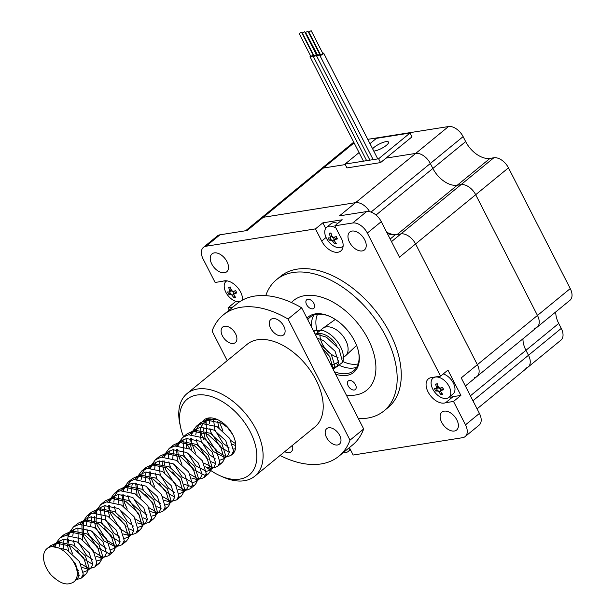 <?xml version="1.0" encoding="UTF-8"?>
<svg xmlns="http://www.w3.org/2000/svg" width="614" height="614" viewBox="0 0 614 614"><rect width="100%" height="100%" fill="white"/><g stroke="black" fill="none" stroke-linecap="round" stroke-linejoin="round"><path stroke-width="0.92" d="M525.576 368.124A13.354 8.128 -129.3 0 0 528.178 366.995L560.966 340.125A13.354 8.128 -129.3 0 0 561.265 328.406L528.477 355.268A13.354 8.128 50.7 0 1 528.178 366.995A13.354 8.128 -129.3 0 0 528.477 355.268L525.937 350.302L528.477 355.268L472.941 400.773M353.748 142.172A13.354 8.128 -129.3 0 0 353.564 142.31L320.784 169.172A13.354 8.128 50.7 0 1 323.378 168.044L345.26 164.575L323.378 168.044A13.354 8.128 -129.3 0 0 320.784 169.172L260.674 218.423A13.354 8.128 50.7 0 1 263.276 217.295L355.598 202.658A13.354 8.128 50.7 0 1 369.659 211.7A13.354 8.128 50.7 0 0 355.598 202.658L339.473 215.867L366.642 211.561A13.354 8.128 -129.3 0 1 381.279 221.639L399.461 257.166L415.578 243.958L477.354 364.685A13.354 8.128 50.7 0 1 477.055 376.405A13.354 8.128 50.7 0 1 474.461 377.533M386.029 158.113L415.701 153.408A13.354 8.128 50.7 0 1 430.33 163.485L432.87 168.451A22.258 13.554 -129.3 0 0 457.253 185.236L461.053 184.637A13.354 8.128 50.7 0 1 475.681 194.707L537.465 315.435A13.354 8.128 50.7 0 1 537.166 327.155A13.354 8.128 -129.3 0 0 537.465 315.435L475.681 194.707A13.354 8.128 -129.3 0 0 461.053 184.637L457.253 185.236A22.258 13.554 50.7 0 1 432.87 168.451L430.33 163.485A13.354 8.128 -129.3 0 0 415.701 153.408L386.029 158.113M522.974 338.782A22.258 13.554 -129.3 0 0 525.937 350.302A22.258 13.554 50.7 0 1 522.974 338.782M386.674 232.192A22.258 13.554 -129.3 0 0 397.151 234.487L400.95 233.888A13.354 8.128 50.7 0 1 415.578 243.958L477.354 364.685A13.354 8.128 50.7 0 1 477.055 376.405L465.374 385.976M369.973 143.645L376.436 138.35L410.037 133.023L411.986 136.845L380.573 162.587L346.971 167.914L345.014 164.091L359.075 152.579M410.037 133.023L378.615 158.773L345.014 164.091M380.573 162.587L378.615 158.773M372.614 148.795A9.271 2.471 152.9 0 1 381.394 143.07A9.271 2.471 152.9 0 1 388.516 142.095A9.271 2.471 152.9 0 1 386.344 145.357A9.271 2.471 152.9 0 1 373.772 151.075M310.63 55.951A2.226 0.591 -27.1 0 0 310.047 56.78A2.226 0.591 -27.1 0 0 311.613 56.611A2.226 0.591 -27.1 0 0 313.731 55.321M313.386 54.646A2.226 0.591 -27.1 0 0 313.002 54.738M299.11 33.455L310.845 56.373L313.217 55.16L301.489 32.235L299.11 33.455L301.489 32.235M313.792 55.452A2.226 0.591 -27.1 0 0 313.293 55.951A2.226 0.591 -27.1 0 0 313.217 56.281A2.226 0.591 -27.1 0 0 314.859 56.074A2.226 0.591 -27.1 0 0 316.977 54.738M316.671 54.132A2.226 0.591 -27.1 0 0 316.172 54.232M302.28 32.949L314.007 55.874L316.387 54.654L304.659 31.736L302.28 32.949L304.659 31.736M317.077 54.93A2.226 0.591 -27.1 0 0 316.502 55.759A2.226 0.591 -27.1 0 0 317.231 55.843A2.226 0.591 -27.1 0 0 320.232 54.255M319.902 53.618A2.226 0.591 -27.1 0 0 319.457 53.717M305.565 32.427L317.73 55.406L319.671 54.139L307.944 31.214L305.565 32.427L307.944 31.214M323.716 53.28L377.771 158.903L323.701 53.218A2.226 0.591 -27.1 0 0 323.662 53.165L323.662 53.165A2.226 0.591 -27.1 0 0 322.695 53.203M320.316 54.416A2.226 0.591 -27.1 0 0 319.74 55.245A2.226 0.591 -27.1 0 0 319.771 55.291A2.226 0.591 -27.1 0 0 322.089 54.707A2.226 0.591 -27.1 0 0 323.701 53.218M319.779 55.291L373.166 159.632L319.779 55.291M308.796 31.92L320.531 54.838L322.91 53.625L311.175 30.7L308.796 31.92L311.175 30.7M242.553 300.039A14.828 9.026 -129.3 0 0 235.906 285.756A14.828 9.026 -129.3 0 0 222.974 281.22L215.123 282.471L203.15 259.077A13.354 8.128 -129.3 0 1 203.449 247.358A13.354 8.128 -129.3 0 1 206.051 246.229L315.473 228.884L321.698 241.049A14.828 9.026 -129.3 0 0 340.831 250.98A14.828 9.026 -129.3 0 0 340.079 236.083L334.822 225.814L352.712 222.982L366.642 211.561M229.237 310.062L228.07 307.775L232.982 307M352.712 222.982A13.354 8.128 -129.3 0 1 367.341 233.051L440.568 376.144L431.258 377.618A14.828 9.026 -129.3 0 0 428.372 378.869A14.828 9.026 -129.3 0 0 429.923 394.94A14.828 9.026 -129.3 0 0 445.664 402.7L453.516 401.449L465.489 424.842A13.354 8.128 -129.3 0 1 465.189 436.562A13.354 8.128 -129.3 0 1 462.588 437.69L353.165 455.035L349.374 447.621M211.776 264.028A11.574 7.046 -129.3 0 0 226.712 271.779A11.574 7.046 -129.3 0 0 224.824 258.356A11.574 7.046 -129.3 0 0 212.037 253.874A11.574 7.046 -129.3 0 0 211.776 264.028M364.693 239.79A11.574 7.046 -129.3 0 0 349.765 232.046A11.574 7.046 -129.3 0 0 351.645 245.462A11.574 7.046 -129.3 0 0 364.432 249.952A11.574 7.046 -129.3 0 0 364.693 239.79M441.666 422.302A11.574 7.046 -129.3 0 0 456.593 430.046A11.574 7.046 -129.3 0 0 454.713 416.63A11.574 7.046 -129.3 0 0 441.919 412.14A11.574 7.046 -129.3 0 0 441.666 422.302M276.461 279.715L280.56 276.354A84.816 51.63 50.7 0 1 374.256 309.233A84.816 51.63 50.7 0 1 388.071 407.566L383.973 410.919A84.816 51.63 -129.3 0 0 385.876 336.495A84.816 51.63 -129.3 0 0 276.461 279.715A84.816 51.63 -129.3 0 0 265.77 295.649M245.638 230.741L260.674 218.423A13.354 8.128 50.7 0 1 263.276 217.295L247.15 230.503L219.981 234.809A13.354 8.128 -129.3 0 0 217.387 235.937L203.449 247.358M465.189 436.562L479.12 425.149A13.354 8.128 -129.3 0 0 479.419 413.422L461.237 377.894L570.252 288.572L508.469 167.845A13.354 8.128 -129.3 0 0 493.84 157.767L490.041 158.374A22.258 13.554 50.7 0 1 465.658 141.588L463.117 136.615A13.354 8.128 -129.3 0 0 448.489 126.545L367.771 139.34M349.067 450.806L350.855 450.522M440.568 376.144L447.944 370.096L460.891 395.408L453.516 401.449M315.473 228.884L322.849 222.836L325.696 228.4M334.822 225.814L342.205 219.774L322.849 222.836M354.101 142.87L263.276 217.295L355.598 202.658L448.489 126.545M228.07 307.775L235.446 301.735L236.636 301.543M224.739 280.798L225.399 282.087M235.108 301.075L235.446 301.735M387.242 233.289A19.533 11.889 -129.3 0 0 395.362 234.771L400.95 233.888A13.354 8.128 50.7 0 1 415.578 243.958L508.469 167.845M358.361 418.587A84.816 51.63 -129.3 0 0 383.973 410.919M346.319 395.048A57.877 35.236 -129.3 0 0 366.903 390.09A57.877 35.236 -129.3 0 0 368.2 339.296A57.877 35.236 -129.3 0 0 293.538 300.545A57.877 35.236 -129.3 0 0 291.443 302.51M449.271 397.043A14.828 9.026 -129.3 0 0 453.04 396.652L460.891 395.408M453.04 396.652L445.664 402.7M433.515 377.257A14.828 9.026 -129.3 0 0 433.469 377.756M534.564 328.283A13.354 8.128 -129.3 0 0 537.166 327.155L569.953 300.292A13.354 8.128 -129.3 0 0 570.252 288.572M561.265 328.406L558.717 323.44A22.258 13.554 50.7 0 1 555.762 311.92M307.744 319.664A34.507 21.006 50.7 0 1 309.993 317.284A34.507 21.006 50.7 0 1 316.709 314.368A34.507 21.006 50.7 0 1 329.864 316.456M358.446 351.338A34.507 21.006 50.7 0 1 353.725 370.664A34.507 21.006 50.7 0 1 334.377 371.708M356.657 367.272A34.507 21.006 50.7 0 1 339.91 365.56M338.122 364.693A34.507 21.006 50.7 0 1 335.912 363.473M311.536 327.07A34.507 21.006 50.7 0 1 313.892 315.082M306.985 318.182A35.842 21.82 50.7 0 1 315.304 313.892A35.842 21.82 50.7 0 1 329.419 316.256A35.842 21.82 50.7 0 1 358.553 351.814A35.842 21.82 50.7 0 1 335.643 374.187M307.821 299.279A5.564 3.385 50.7 0 1 313.447 302.671A5.564 3.385 50.7 0 1 313.792 308.358A5.564 3.385 50.7 0 1 307.645 306.202A5.564 3.385 50.7 0 1 306.739 299.747A5.564 3.385 50.7 0 1 307.821 299.279M349.366 380.465A5.564 3.385 50.7 0 1 354.992 383.857A5.564 3.385 50.7 0 1 355.337 389.545A5.564 3.385 50.7 0 1 349.189 387.388A5.564 3.385 50.7 0 1 348.284 380.933A5.564 3.385 50.7 0 1 349.366 380.465M358.185 363.864A33.394 20.331 50.7 0 1 342.804 361.485M317.653 332.588A33.394 20.331 50.7 0 1 316.962 330.271M316.947 330.209A33.394 20.331 50.7 0 1 317.53 314.253M231.946 294.981A22.135 5.887 -27.1 0 0 233.696 294.705A22.219 16.609 81 0 1 233.197 293.868A22.219 5.91 152.9 0 0 233.919 293.722A22.135 16.547 81 0 1 232.744 291.427A22.219 5.917 -27.1 0 1 232.023 291.581A22.219 16.609 81 0 1 231.624 290.66A22.135 5.894 152.9 0 1 229.874 290.936A22.219 16.609 81 0 0 230.265 291.857A22.219 5.917 -27.1 0 1 229.651 291.919A22.135 16.547 81 0 0 230.826 294.213A22.219 5.91 152.9 0 0 231.44 294.152A22.219 16.609 81 0 0 231.946 294.981M239.89 301.604A12.464 7.591 50.7 0 1 227.065 294.329A12.464 7.591 50.7 0 1 226.121 281.342A12.464 7.591 50.7 0 1 226.858 280.851M230.488 287.291L228.661 287.306A21.613 1.596 175.8 0 1 230.411 287.03A22.219 16.609 81 0 0 231.509 290.368L232.975 291.381A22.219 5.917 -27.1 0 0 235.692 290.66A21.613 7.406 -111.3 0 0 236.866 292.955A22.219 5.917 152.9 0 1 234.149 293.669L236.275 291.827M236.306 291.896L234.149 293.669L233.857 294.958A22.219 16.609 81 0 0 235.822 297.59A21.613 11.559 -54.4 0 1 234.064 297.867A22.219 16.609 81 0 1 232.1 295.234L230.641 294.229A22.219 5.917 152.9 0 1 228.792 294.236A21.613 20.561 121.7 0 1 227.617 291.942A22.219 5.917 -27.1 0 0 229.467 291.934L230.112 291.504M229.467 291.934L229.759 290.652L231.179 289.486M228.661 287.306A22.219 16.609 81 0 0 229.759 290.652M234.479 291.005L232.952 291.873M230.35 293.346L228.792 294.236M233.381 294.19L236.229 291.865M234.678 296.155L234.064 297.867M438.856 391.755A22.135 5.887 -27.1 0 0 440.606 391.471A22.219 16.609 81 0 1 440.108 390.642A22.219 5.91 152.9 0 0 440.829 390.489A22.135 16.547 81 0 1 439.655 388.194A22.219 5.917 -27.1 0 1 438.933 388.347A22.219 16.609 81 0 1 438.534 387.426A22.135 5.894 152.9 0 1 436.784 387.703A22.219 16.609 81 0 0 437.176 388.624A22.219 5.917 -27.1 0 1 436.562 388.685A22.135 16.547 81 0 0 437.728 390.98A22.219 5.91 152.9 0 0 438.35 390.918A22.219 16.609 81 0 0 438.856 391.755M443.262 373.934A12.464 7.591 50.7 0 1 453.477 383.297A12.464 7.591 50.7 0 1 453.048 393.942L448.834 397.396A12.464 7.591 50.7 0 1 435.065 392.561A12.464 7.591 50.7 0 1 433.031 378.109A12.464 7.591 50.7 0 1 435.464 377.057A12.464 7.591 50.7 0 1 448.066 384.656A12.464 7.591 50.7 0 1 448.834 397.396M437.391 384.057L435.572 384.072A21.613 1.596 175.8 0 1 437.321 383.796A22.219 16.609 81 0 0 438.419 387.142L439.885 388.148A22.219 5.917 -27.1 0 0 442.602 387.426A21.613 7.406 -111.3 0 0 443.776 389.721A22.219 5.917 152.9 0 1 441.052 390.435L443.185 388.593M443.216 388.67L441.052 390.435L440.768 391.724A22.219 16.609 81 0 0 442.732 394.357A21.613 11.559 -54.4 0 1 440.975 394.633A22.219 16.609 81 0 1 439.01 392.001L437.552 390.995A22.219 5.917 152.9 0 1 435.702 391.003A21.613 20.561 121.7 0 1 434.528 388.708A22.219 5.917 -27.1 0 0 436.377 388.7L437.022 388.271M436.377 388.7L436.669 387.419L438.081 386.252M435.572 384.072A22.219 16.609 81 0 0 436.669 387.419M441.389 387.772L439.862 388.639M437.26 390.12L435.702 391.003M440.292 390.957L443.162 388.562M441.589 392.929L440.975 394.633M332.512 240.918A22.135 5.887 -27.1 0 0 334.262 240.642A22.219 16.609 81 0 1 333.763 239.805A22.219 5.91 152.9 0 0 334.484 239.652A22.135 16.547 81 0 1 333.31 237.365A22.219 5.917 -27.1 0 1 332.588 237.511A22.219 16.609 81 0 1 332.189 236.59A22.135 5.894 152.9 0 1 330.439 236.866A22.219 16.609 81 0 0 330.831 237.787A22.219 5.917 -27.1 0 1 330.217 237.848A22.135 16.547 81 0 0 331.391 240.143A22.219 5.91 152.9 0 0 332.005 240.082A22.219 16.609 81 0 0 332.512 240.918M343.119 245.938A12.464 7.591 50.7 0 1 342.489 246.559A12.464 7.591 50.7 0 1 328.72 241.724A12.464 7.591 50.7 0 1 326.686 227.272L330.908 223.818A12.464 7.591 50.7 0 1 333.333 222.767A12.464 7.591 50.7 0 1 337.777 223.396M326.686 227.272A12.464 7.591 50.7 0 1 329.119 226.221A12.464 7.591 50.7 0 1 335.988 228.093M331.053 233.22L329.227 233.236A21.613 1.596 175.8 0 1 330.977 232.959A22.219 16.609 81 0 0 332.074 236.306L333.54 237.311A22.219 5.917 -27.1 0 0 336.257 236.59A21.613 7.406 -111.3 0 0 337.431 238.884A22.219 5.917 152.9 0 1 334.714 239.606L336.84 237.764M336.871 237.833L334.714 239.606L334.423 240.888A22.219 16.609 81 0 0 336.388 243.52A21.613 11.559 -54.4 0 1 334.63 243.796A22.219 16.609 81 0 1 332.665 241.164L331.207 240.158A22.219 5.917 152.9 0 1 329.357 240.166A21.613 20.561 121.7 0 1 328.183 237.871A22.219 5.917 -27.1 0 0 330.033 237.864L330.677 237.434M330.033 237.864L330.324 236.582L331.744 235.415M329.227 233.236A22.219 16.609 81 0 0 330.324 236.582M335.044 236.935L333.517 237.802M330.915 239.283L329.357 240.166M333.947 240.12L336.794 237.795M335.244 242.093L334.63 243.796M349.949 448.757A12.464 7.591 50.7 0 1 348.268 451.459A12.464 7.591 50.7 0 1 343.449 452.472M71.922 559.446A20.477 12.464 50.7 0 1 74.079 581.665A20.477 12.464 50.7 0 1 70.863 583.246C65.483 585.388 58.86 582.594 51 574.881A22.258 13.554 50.7 0 1 46.994 548.609A22.258 13.554 50.7 0 1 52.374 546.614C59.013 546.736 65.529 551.019 71.922 559.446L75.514 563.905L79.152 575.395L77.287 579.04L75.66 579.9M316.694 330.263L323.348 330.67A22.258 13.554 50.7 0 1 342.65 362.26L339.005 348.867L326.418 337.155L314.951 333.747M219.459 422.071L222.897 430.721M231.041 440.66L235.653 443.699M207.248 418.257L206.358 420.022L200.74 422.632L196.879 428.096L195.751 434.935M206.074 420.751L206.565 435.886L215.729 450.4L224.279 455.818M225.453 456.125L228.953 456.187L231.417 455.051L233.52 451.029L229.72 438.419L217.133 426.699L202.136 423.568L196.373 426.216L192.704 431.197L191.729 434.482M191.376 438.358L191.714 442.364M192.136 444.459L195.574 453.109M203.718 463.048L213.304 467.515M205.398 466.87L210.188 468.229L215.291 467.384L217.755 466.249L219.858 462.227L216.059 449.609L203.472 437.897L188.475 434.766L182.711 437.406L179.042 442.395L177.638 445.741M178.421 444.175L178.068 445.68M177.715 449.555L178.052 453.554M178.474 455.657L181.913 464.307M190.056 474.246L196.956 478.206M198.13 478.513L199.642 478.713M191.737 478.068L196.526 479.419L201.63 478.575L204.094 477.439L206.197 473.417L202.397 460.807L189.81 449.087L174.813 445.956L169.05 448.604L165.381 453.585L163.976 456.939M164.759 455.365L164.406 456.87M164.061 460.746L164.391 464.752M164.813 466.847L165.58 469.472L174.752 483.986L183.294 489.396M184.469 489.703L187.968 489.772L190.432 488.637L192.535 484.607L188.736 471.997L176.149 460.285L161.16 457.146L155.388 459.794L151.712 464.79L146.094 467.407L142.241 472.864L141.105 479.703M151.105 466.563L150.745 468.068M150.399 471.936L150.729 475.942M151.151 478.037L154.598 486.695M162.741 496.634L169.633 500.594M170.807 500.894L172.319 501.093M170.554 501.715L176.778 499.827L178.881 495.805L175.074 483.187L162.495 471.475L147.498 468.344L141.727 470.984L138.058 475.973L136.653 479.319M137.444 477.753L137.091 479.258M136.738 483.134L138.257 491.86L140.936 497.885M149.079 507.824L155.971 511.784M157.146 512.091L158.658 512.291M150.752 511.646L155.542 513.005L160.645 512.16L163.117 511.025L165.22 506.995L161.413 494.385L148.834 482.673L133.837 479.534L128.065 482.182L124.396 487.178M123.782 488.951L123.429 490.448M123.076 494.324L124.596 503.05L127.275 509.075M135.418 519.014L142.31 522.974M143.484 523.281L144.996 523.481M143.231 524.103L149.455 522.215L151.558 518.193L147.751 505.575L135.172 493.863L120.175 490.732L114.404 493.372L110.735 498.361L109.768 501.646M109.415 505.522L109.745 509.52M110.175 511.623L110.934 514.248L120.106 528.754L128.648 534.172M129.823 534.479L131.335 534.679M129.569 535.301L135.794 533.413L137.897 529.383L134.098 516.773L121.511 505.053L106.514 501.922L100.742 504.57L97.073 509.566M96.459 511.332L96.091 520.718M96.513 522.813L97.273 525.438L106.445 539.952L114.987 545.362M116.169 545.669L119.661 545.739L122.132 544.603L124.235 540.581L120.436 527.963L107.849 516.251L92.852 513.12L87.081 515.76L83.228 521.217L83.611 536.628L92.783 551.142L101.333 556.56M102.507 556.867L104.012 557.067M102.254 557.681L108.471 555.793L110.574 551.771L106.775 539.161L94.188 527.441L79.191 524.31L73.419 526.958L69.758 531.939L68.208 535.654L67.103 542.653M69.136 533.719L68.783 535.224M68.43 539.1L68.768 543.106M69.19 545.201L72.629 553.851M80.772 563.79L87.672 567.75M88.846 568.057L90.35 568.257M88.593 568.879L94.809 566.991L96.912 562.961L93.113 550.351L80.526 538.639L65.529 535.5L59.758 538.148L56.089 543.144M55.475 544.917L55.122 546.422M75.975 579.386L76.696 579.455M75.115 580.038L81.148 578.181L83.251 574.159L79.452 561.541L66.865 549.829L52.374 546.614M323.348 330.67L315.796 330.439L313.57 331.061M333.379 369.766L329.71 356.481L322.465 348.437M227.264 427.144L232.706 434.582M210.218 417.865L209.834 419.316M209.758 419.715L209.405 423.737M209.858 428.242L210.932 432.31L220.096 446.823L229.39 452.449M233.097 452.648L234.011 452.434M228.301 428.058L221.501 423.123L206.365 420.007M196.196 439.44L197.271 443.508L206.442 458.021L208.085 459.472M211.508 461.866L215.729 463.639M219.436 463.846L222.122 462.672L223.719 460.477L224.225 458.643L220.426 446.033L207.839 434.321L192.842 431.181L187.078 433.829L185.106 435.871M183.064 439.731L183.609 454.698L192.781 469.211L204.362 475.144L208.461 473.862L210.057 471.667L210.564 469.84L206.764 457.223L194.177 445.511L179.188 442.379L173.417 445.02L171.444 447.069M169.403 450.929L168.428 457.315M168.873 461.828L170.577 467.599M172.626 471.92L180.769 481.86M184.185 484.254L190.701 486.334L194.799 485.052L196.396 482.865L196.91 481.031L193.103 468.421L180.524 456.701L165.527 453.569L159.755 456.217L157.783 458.259M155.741 462.119L155.196 464.092M155.112 464.483L154.766 468.513M155.212 473.018L156.915 478.79M158.965 483.111L165.458 491.599L174.744 497.225M178.451 497.424L181.145 496.25L182.742 494.055L183.248 492.228L179.441 479.611L166.862 467.899L151.696 464.798L155.334 464.061L169.264 466.832L180.976 477.5L184.607 488.99L182.742 494.055M141.55 484.208L143.254 489.987M145.303 494.308L153.446 504.247M156.862 506.642L161.083 508.415M164.798 508.622L167.484 507.44L169.08 505.253L169.587 503.419L165.78 490.809L153.201 479.089L138.035 475.988L132.432 478.605L128.579 484.062L127.443 490.901M127.889 495.406L128.963 499.474L138.135 513.987L139.785 515.438M143.2 517.832L147.429 519.605M151.136 519.812L153.822 518.638L155.419 516.443L155.925 514.609L152.126 501.999L139.539 490.287L124.373 487.186L118.771 489.795L114.918 495.252L113.782 502.091M114.227 506.596L115.931 512.375M117.98 516.696L126.123 526.635M129.539 529.03L133.768 530.803M137.475 531.003L140.161 529.828L141.757 527.641L142.264 525.807L138.465 513.189L125.878 501.477L110.881 498.345L105.109 500.986L103.137 503.035M101.095 506.895L100.55 508.868M100.473 509.259L101.64 521.862L102.277 523.565M104.319 527.886L110.812 536.375L120.106 541.993M123.813 542.2L126.499 541.026L128.096 538.831L128.602 536.997L124.803 524.387L112.216 512.675L97.05 509.574L91.448 512.183L87.595 517.64L86.459 524.479M86.912 528.984L87.986 533.052L97.15 547.565L108.732 553.498L112.838 552.216L114.434 550.021L114.941 548.195L111.142 535.577L98.555 523.865L83.558 520.733L77.786 523.374L75.814 525.423M73.772 529.283L72.797 535.669M73.25 540.182L74.954 545.953M76.996 550.274L83.489 558.755L92.783 564.381M96.49 564.588L99.176 563.414L100.773 561.219L101.279 559.385L97.48 546.775L84.893 535.055L69.896 531.924L64.125 534.571L62.152 536.613M60.111 540.474L59.573 542.446M59.489 542.837L59.144 546.867M77.226 574.957L79.122 575.579M82.829 575.779L85.515 574.604L87.111 572.409L87.618 570.583L83.819 557.965L71.232 546.253L56.235 543.121L50.471 545.762L48.721 547.519M342.65 362.26L336.556 366.98L334.676 367.364L336.84 366.366L338.705 362.721L335.067 351.231L323.355 340.57L317.185 338.122M335.459 367.141L334.561 367.195M333.625 367.172L331.951 366.965M332.174 367.41L334.676 367.364M217.486 421.242L219.06 427.874M232.721 444.482L235.776 445.618M209.458 417.888L207.156 419.861M206.688 420.413L204.961 423.353L206.043 420.767M203.932 427.083L203.71 430.721M203.825 432.44L205.03 438.005L213.327 451.467L223.841 457.031L225.384 456.908L227.556 455.91L229.421 452.265L225.783 440.775L214.071 430.115L200.141 427.344L194.768 429.831L191.322 434.482M190.271 438.273L190.056 441.911M190.163 443.63L191.737 450.254M211.723 468.098L213.895 467.108L215.76 463.463L212.122 451.973L200.41 441.312L186.479 438.542L181.107 441.029L177.669 445.68M176.609 449.471L176.395 453.109M176.502 454.82L178.083 461.452M198.069 479.296L200.233 478.298L202.098 474.653L198.46 463.163L186.748 452.503L172.818 449.732L167.445 452.219L164.007 456.87M162.948 460.661L162.733 464.299M162.84 466.018L164.422 472.642M178.075 489.258L183.363 490.609M184.215 490.525L186.572 489.488L188.437 485.851L184.799 474.361L173.087 463.693L159.156 460.93L153.784 463.416L152.51 464.629M152.042 465.189L150.346 468.068L151.405 465.542M149.286 471.859L149.072 475.497M149.187 477.208L150.76 483.84M164.414 500.448L169.702 501.807M170.746 501.684L172.91 500.686L174.775 497.041L171.145 485.551L159.433 474.891L145.503 472.12L140.122 474.607L136.684 479.258M135.625 483.049L137.099 495.03M157.084 512.874L159.249 511.876L161.114 508.238L157.483 496.749L145.771 486.081L131.841 483.31L126.461 485.804L123.023 490.456L124.082 487.93M121.963 494.247L123.437 506.228M137.099 522.836L142.379 524.195M143.423 524.072L145.587 523.074L147.452 519.429L143.822 507.939L132.11 497.279L118.18 494.508L112.807 496.995L109.361 501.646M108.31 505.437L108.087 509.075M108.202 510.794L109.776 517.418M123.437 534.034L128.717 535.385M129.761 535.262L131.926 534.264L133.791 530.619L130.16 519.129L118.448 508.469L104.518 505.698L99.146 508.185L97.872 509.405M97.396 509.965L95.7 512.836L96.759 510.318M94.648 516.627L94.426 520.265M94.541 521.984L95.746 527.556L104.042 541.011L115.056 546.575M115.916 546.491L118.264 545.462L120.129 541.817L116.499 530.327L104.787 519.667L90.857 516.896L85.484 519.383L82.038 524.034M83.42 520.749L81.869 524.456L82.453 539.806M96.114 556.422L101.394 557.773M102.438 557.65L104.61 556.652L106.475 553.007L102.837 541.517L91.125 530.857L77.195 528.086L71.823 530.573L68.354 535.293M67.218 544.372L68.791 550.996M82.453 567.612L87.741 568.963M88.777 568.84L90.949 567.85L92.814 564.205L89.176 552.715L77.464 542.055L63.534 539.284L58.161 541.771L56.887 542.983M56.419 543.543L54.715 546.422L55.774 543.897M313.777 331.453L316.271 330.363M315.366 334.561A17.806 10.845 50.7 0 1 337.071 346.181M338.767 360.71A17.806 10.845 50.7 0 1 337.132 362.674A17.806 10.845 50.7 0 1 330.509 364.163M338.084 357.333A17.806 10.845 50.7 0 1 322.051 343.41A17.806 10.845 50.7 0 1 320.101 333.525M320.669 330.125L322.757 328.406A17.806 10.845 50.7 0 1 323.102 328.145A17.806 10.845 50.7 0 1 342.428 335.313A17.806 10.845 50.7 0 1 345.659 355.675A17.806 10.845 50.7 0 1 345.329 355.959L342.781 358.046M336.84 366.366L333.179 369.367L334.876 365.86L331.245 354.37L320.255 344.116M213.887 418.326L213.764 419.024M213.626 420.129L214.862 429.946L223.158 443.408L229.037 447.698M233.627 448.98L235.484 448.796M217.272 419.508L209.973 419.293L206.335 420.022M208.215 419.761L204.6 421.78L200.985 426.853L200.103 430.222M199.964 431.32L201.2 441.144L209.504 454.606L215.376 458.888M219.966 460.17L224.24 458.551M223.719 460.477L225.591 455.404L221.953 443.914L210.241 433.254L196.311 430.483L190.939 432.97L189.289 434.635M187.186 438.419L186.441 441.412M186.303 442.517L186.418 447.452M187.807 453.109L195.843 465.796L206.358 471.368L210.065 470.24L211.93 466.602L208.292 455.112L196.58 444.444L182.65 441.681L177.277 444.168L175.627 445.825M173.524 449.617L172.757 458.643M174.146 464.307L182.181 476.994L192.696 482.558L196.403 481.437L198.268 477.792L194.638 466.302L182.918 455.642L168.988 452.871L163.616 455.358L161.966 457.016M159.863 460.807L159.118 463.8M158.98 464.905L160.223 474.722L168.52 488.184L174.391 492.466M178.981 493.748L183.264 492.129M153.569 464.537L149.954 466.548L148.304 468.213M146.201 471.997L145.457 474.99M145.326 476.096L145.434 481.031M146.83 486.695L154.858 499.374L160.738 503.664M165.327 504.946L169.08 503.825L170.945 500.18L167.315 488.69L155.603 478.03L141.673 475.259L136.293 477.746L134.643 479.404M132.547 483.195L131.795 486.188M131.665 487.286L131.772 492.221M133.169 497.885L141.197 510.572L147.076 514.854M151.666 516.136L155.419 515.016L157.284 511.37L153.653 499.88L141.941 489.22L128.011 486.449L122.639 488.936L120.981 490.601M118.886 494.385L118.111 503.419M119.507 509.075L127.535 521.762L133.415 526.052M138.004 527.334L141.757 526.213L143.622 522.568L139.992 511.078L128.28 500.418L114.35 497.647L108.977 500.134L107.32 501.791M105.224 505.583L104.48 508.576M104.342 509.674L105.577 519.498L113.874 532.96L119.753 537.242M124.343 538.524L128.618 536.905M128.096 538.831L129.961 533.758L126.33 522.268L114.618 511.608L100.688 508.837L97.05 509.574M98.923 509.313L95.316 511.324L93.658 512.989M91.563 516.773L90.788 525.807M92.184 531.463L100.212 544.15L106.092 548.432M110.681 549.722L114.956 548.102M114.434 550.021L116.307 544.956L112.669 533.466L100.957 522.798L87.027 520.035L81.654 522.522L80.004 524.179M77.901 527.971L78.254 541.886L86.551 555.348L92.43 559.63M97.02 560.912L100.78 559.791L102.645 556.146L99.007 544.656L87.295 533.996L73.365 531.225L67.993 533.712L66.343 535.37M64.24 539.161L63.495 542.154M63.357 543.26L63.472 548.195M76.765 569.669L78.769 570.82M83.358 572.102L87.633 570.483M87.111 572.409L88.984 567.344L85.346 555.854L73.634 545.186L59.704 542.415L54.331 544.902L52.681 546.567M223.197 315.013L236.858 303.823A91.271 55.559 -129.3 0 1 301.689 307.844L288.035 319.034A91.271 55.559 -129.3 0 0 223.197 315.013A91.271 55.559 -129.3 0 0 212.068 331.076L227.211 360.656M288.035 319.034L350.011 440.154L363.672 428.956A91.271 55.559 -129.3 0 1 352.551 445.02L338.89 456.21A91.271 55.559 -129.3 0 0 350.011 440.154M280.061 455.488A91.271 55.559 -129.3 0 0 338.89 456.21M206.688 467.454A48.974 29.817 -129.3 0 0 220.411 475.896L223.343 477.185A53.426 32.527 -129.3 0 0 254.795 476.188L314.905 426.937A53.426 32.527 -129.3 0 0 306.202 365A53.426 32.527 -129.3 0 0 247.181 344.285L187.07 393.543A53.426 32.527 -129.3 0 0 179.917 424.182L180.6 427.313A48.974 29.817 -129.3 0 0 183.571 436.761M270.636 328.244A10.016 6.102 -129.3 0 0 283.553 334.952A10.016 6.102 -129.3 0 0 281.926 323.332A10.016 6.102 -129.3 0 0 270.858 319.449A10.016 6.102 -129.3 0 0 270.636 328.244M235.576 333.801A10.016 6.102 -129.3 0 0 222.652 327.093A10.016 6.102 -129.3 0 0 222.429 335.881A10.016 6.102 -129.3 0 0 235.354 342.589A10.016 6.102 -129.3 0 0 235.576 333.801M339.657 435.341A10.016 6.102 -129.3 0 0 326.732 428.641A10.016 6.102 -129.3 0 0 326.51 437.429A10.016 6.102 -129.3 0 0 339.427 444.137A10.016 6.102 -129.3 0 0 339.657 435.341M284.719 451.674A10.016 6.102 -129.3 0 0 291.22 451.774A10.016 6.102 -129.3 0 0 292.402 445.38M301.689 307.844L363.672 428.956M254.795 476.188A53.426 32.527 -129.3 0 0 246.091 414.25A53.426 32.527 -129.3 0 0 187.07 393.543M186.295 442.64A48.974 29.817 -129.3 0 0 190.225 449.325M220.411 475.896A48.974 29.817 -129.3 0 0 256.606 451.72A48.974 29.817 -129.3 0 0 211.423 396.575A48.974 29.817 -129.3 0 0 180.6 427.313M231.793 454.713A22.258 13.554 -129.3 0 0 232.307 454.322A22.258 13.554 -129.3 0 0 228.684 428.518A22.258 13.554 -129.3 0 0 204.094 419.884A22.258 13.554 -129.3 0 0 202.727 421.311M200.632 427.881A22.258 13.554 -129.3 0 0 200.724 430.26M200.893 431.527A22.258 13.554 -129.3 0 0 203.595 439.417M463.117 136.615L371.009 212.091M465.658 141.588L376.014 215.046M490.041 158.374L397.151 234.487M493.84 157.767L391.502 241.624M558.717 323.44L470.401 395.807M465.489 424.842L479.419 413.422M367.341 233.051L381.279 221.639M206.051 246.229L219.981 234.809M395.362 234.771L390.174 239.023M326.057 237.48L321.698 241.049M233.113 292.203L234.617 290.967M232.1 295.234L232.499 294.912M440.023 388.969L441.527 387.733M439.01 392.001L439.409 391.678M333.678 238.132L335.183 236.897M332.665 241.164L333.064 240.841M528.178 366.995L477.086 408.855M537.166 327.155L477.055 376.405M310.047 56.78L363.465 161.167M313.217 56.281L366.635 160.668M316.502 55.759L369.92 160.147M319.74 55.245L373.158 159.632M226.743 280.836L226.121 281.342M231.01 290.767L231.509 290.361M434.205 377.149L433.031 378.109M437.92 387.534L438.419 387.135M343.111 246.053L342.489 246.559M331.575 236.697L332.074 236.298M350.433 449.694L348.268 451.459M81.148 578.181L85.515 574.604M94.809 566.991L99.176 563.406M108.471 555.793L112.838 552.216M122.132 544.603L126.499 541.026M135.794 533.405L140.161 529.828M149.455 522.215L153.822 518.638M163.117 511.025L167.484 507.44M176.778 499.827L181.145 496.25M190.432 488.637L194.807 485.052M204.094 477.439L208.461 473.862M217.755 466.249L222.122 462.672M231.417 455.051L232.307 454.322M46.994 548.609L50.471 545.762M59.765 538.148L64.132 534.571M73.427 526.95L77.794 523.374M87.081 515.76L91.448 512.183M100.742 504.57L105.109 500.986M114.404 493.372L118.771 489.795M128.065 482.182L132.432 478.598M141.727 470.984L146.094 467.407M155.388 459.794L159.755 456.217M169.05 448.596L173.417 445.02M182.711 437.406L187.078 433.829M196.373 426.216L200.74 422.632M228.953 456.187L225.384 456.908M192.704 431.197L191.299 434.551M187.968 489.772L184.407 490.486M110.735 498.361L109.338 501.707M119.661 545.739L116.1 546.452M335.29 319.433L323.102 328.145M356.596 345.429L345.659 355.675M337.132 362.674L338.79 361.316M315.327 334.492L320.523 330.24M74.079 581.665L77.287 579.04M88.025 570.245L90.949 567.843M101.686 559.047L104.61 556.652M114.442 548.594L118.264 545.462M129.001 536.659L131.926 534.264M141.757 526.213L145.587 523.074M155.419 515.016L159.249 511.876M169.08 503.825L172.91 500.686M182.742 492.628L186.572 489.488M196.403 481.437L200.233 478.298M210.065 470.24L213.895 467.108M223.726 459.049L227.556 455.91M56.603 543.045L58.161 541.771M67.993 533.712L71.823 530.573M81.654 522.514L85.484 519.383M97.588 509.466L99.146 508.185M108.977 500.134L112.807 496.995M122.639 488.936L126.469 485.797M136.3 477.746L140.13 474.607M152.226 464.691L153.784 463.409M163.616 455.358L167.445 452.219M177.277 444.16L181.107 441.029M190.939 432.97L194.768 429.831M206.872 419.915L208.43 418.641M334.415 367.579L333.44 369.889M196.234 430.498L192.673 431.22M211.462 468.321L210.057 471.667M182.573 441.696L179.012 442.41M197.808 479.511L196.396 482.865M168.911 452.886L165.358 453.6M170.485 501.899L169.08 505.253M141.596 475.274L138.035 475.988M156.823 513.089L155.419 516.443M127.935 486.465L124.373 487.186M143.162 524.287L141.757 527.641M114.273 497.662L110.712 498.376M86.95 520.05L83.389 520.764M102.177 557.865L100.773 561.219M73.289 531.24L69.727 531.962M59.627 542.431L56.066 543.152M316.793 330.24L315.619 330.478"/></g></svg>
